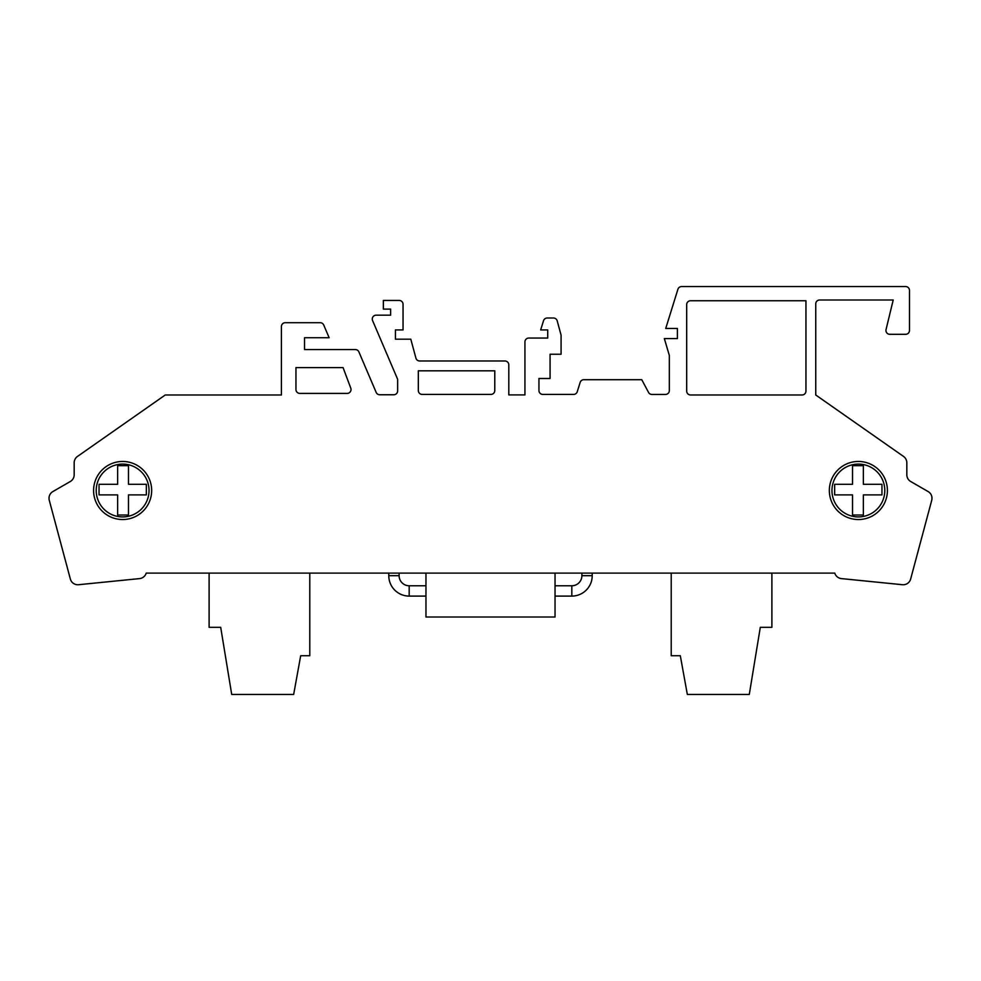 <?xml version="1.0" encoding="UTF-8"?>
<svg xmlns="http://www.w3.org/2000/svg" width="981" height="981" viewBox="0 0 981 981"><rect width="100%" height="100%" fill="white"/><g stroke="black" fill="none" stroke-linecap="round" stroke-linejoin="round"><path stroke-width="1.47" d="M555.038 585.767L571.825 585.767A10.068 10.068 0 0 0 581.892 575.688L581.892 573.112L555.038 573.112L555.038 617L425.962 617L425.962 573.112L399.108 573.112L399.108 575.688A10.068 10.068 0 0 0 409.175 585.767L409.175 596.092A20.393 20.393 0 0 1 388.783 575.688L388.783 573.112L309.788 573.112L309.788 655.725L300.689 655.725L293.662 694.45L231.712 694.45L220.7 627.325L209.112 627.325L209.112 573.112L146.206 573.112A7.75 7.75 0 0 1 139.56 578.606A7.75 7.75 0 0 0 146.206 573.112L834.794 573.112A7.75 7.75 0 0 0 841.44 578.606A7.75 7.75 0 0 1 834.794 573.112L771.888 573.112L771.888 627.325L760.3 627.325L749.288 694.45L687.338 694.45L680.311 655.725L671.212 655.725L671.212 573.112L592.217 573.112L592.217 575.688A20.393 20.393 0 0 1 571.825 596.092L555.038 596.092M409.175 596.092L425.962 596.092M409.175 585.767L425.962 585.767M149.038 490.5A26.413 26.413 0 0 1 122.625 516.913A26.413 26.413 0 0 1 96.212 490.5A26.413 26.413 0 0 1 122.625 464.087A26.413 26.413 0 0 1 149.038 490.5M93.587 490.5A29.038 29.038 0 0 1 122.625 461.462A29.038 29.038 0 0 1 151.663 490.5A29.038 29.038 0 0 1 122.625 519.538A29.038 29.038 0 0 1 93.587 490.5M884.788 490.5A26.413 26.413 0 0 0 858.375 464.087A26.413 26.413 0 0 0 831.962 490.5A26.413 26.413 0 0 0 858.375 516.913A26.413 26.413 0 0 0 884.788 490.5M834.647 484.295L834.647 494.89L852.526 494.89L852.526 515.013L863.366 515.013L863.366 494.89L881.956 494.89L881.956 484.295L863.366 484.295L863.366 465.668L852.526 465.668L852.526 484.295L834.647 484.295M886.051 329.53L893.201 300.002L886.051 329.53A3.875 3.875 0 0 0 889.816 334.313L905.61 334.313L889.816 334.313M295.955 367.593L343.056 367.593L350.781 388.169A3.875 3.875 0 0 1 347.164 393.406A3.875 3.875 0 0 0 350.781 388.169L343.056 367.593L295.955 367.593L295.955 389.531A3.875 3.875 0 0 0 299.83 393.406L347.164 393.406M376.152 315.183L390.622 315.183L376.152 315.183A3.875 3.875 0 0 0 372.584 320.579L397.648 379.316L372.584 320.579M887.413 490.5A29.038 29.038 0 0 0 858.375 461.462A29.038 29.038 0 0 0 829.337 490.5A29.038 29.038 0 0 0 858.375 519.538A29.038 29.038 0 0 0 887.413 490.5M99.044 490.5L99.044 484.295L117.634 484.295L117.634 465.668L128.474 465.668L128.474 484.295L146.353 484.295L146.353 494.89L128.474 494.89L128.474 515.013L117.634 515.013L117.634 494.89L99.044 494.89L99.044 490.5M815.751 394.987L903.513 456.435L815.751 394.987L815.751 303.877A3.875 3.875 0 0 1 819.625 300.002A3.875 3.875 0 0 0 815.751 303.877L815.751 394.987M547.717 329.935L547.717 338.053L528.808 338.053L547.717 338.053L547.717 329.935L540.654 329.935L543.523 320.726A3.875 3.875 0 0 1 547.214 318.003L553.468 318.003A3.875 3.875 0 0 1 557.208 320.873L561.083 335.171L561.083 354.239L550.071 354.239L550.071 378.494L538.949 378.494L538.949 390.548A3.875 3.875 0 0 0 542.824 394.423L573.566 394.423A3.875 3.875 0 0 0 577.257 391.701L580.151 382.418A3.875 3.875 0 0 1 583.842 379.696L641.758 379.696L648.539 392.412A3.875 3.875 0 0 0 651.948 394.46L665.449 394.46A3.875 3.875 0 0 0 669.324 390.597L669.324 355.429L664.333 338.568L677.405 338.568L677.405 328.463L665.719 328.463L677.908 289.272A3.875 3.875 0 0 1 681.599 286.55L905.61 286.55L681.599 286.55M524.933 341.928L524.933 394.914L508.808 394.914L508.808 364.858L508.808 394.914L524.933 394.914L524.933 341.928A3.875 3.875 0 0 1 528.808 338.053M504.933 360.983L419.66 360.983L504.933 360.983A3.875 3.875 0 0 1 508.808 364.858M390.622 309.113L390.622 315.183L390.622 309.113L383.363 309.113L383.363 300.431L399.169 300.431A3.875 3.875 0 0 1 403.044 304.306L403.044 329.935L395.429 329.935L395.429 339.181L410.794 339.181L415.919 358.126A3.875 3.875 0 0 0 419.66 360.983M397.648 390.892L397.648 379.316L397.648 390.892A3.875 3.875 0 0 1 393.786 394.767A3.875 3.875 0 0 0 397.648 390.892M320.186 322.7L285.287 322.7L320.186 322.7A3.875 3.875 0 0 1 323.742 325.054L329.15 337.722L304.539 337.722L304.539 349.555L355.33 349.555A3.875 3.875 0 0 1 358.887 351.897L376.177 392.412A3.875 3.875 0 0 0 379.733 394.767L393.786 394.767M285.287 322.7A3.875 3.875 0 0 0 281.412 326.575L281.412 394.987L165.249 394.987L77.487 456.435L165.249 394.987M909.485 330.438L909.485 290.425L909.485 330.438A3.875 3.875 0 0 1 905.61 334.313M802.09 394.975A3.875 3.875 0 0 0 805.953 391.1L805.953 300.75L690.563 300.75A3.875 3.875 0 0 0 686.688 304.613L686.688 391.1A3.875 3.875 0 0 0 690.563 394.975L802.09 394.975A3.875 3.875 0 0 0 805.953 391.1L805.953 300.75M490.917 394.423A3.875 3.875 0 0 0 494.78 390.548L494.78 370.818L418.323 370.818L418.323 390.548A3.875 3.875 0 0 0 422.198 394.423L490.917 394.423A3.875 3.875 0 0 0 494.78 390.548L494.78 370.818L418.323 370.818M74.176 474.792A7.75 7.75 0 0 1 70.313 481.499L52.876 491.567L70.313 481.499A7.75 7.75 0 0 0 74.176 474.792L74.176 462.774A7.75 7.75 0 0 1 77.487 456.435M70.24 578.606L49.271 500.273L70.24 578.606A7.75 7.75 0 0 0 78.59 584.713L139.56 578.606L78.59 584.713M902.41 584.713L841.44 578.606L902.41 584.713A7.75 7.75 0 0 0 910.76 578.606L931.705 500.396L910.76 578.606M931.729 500.273L931.729 500.273A7.75 7.75 0 0 0 931.95 499.121L931.95 497.416A7.75 7.75 0 0 0 928.124 491.567L910.687 481.499L928.124 491.567M906.824 474.792A7.75 7.75 0 0 0 910.687 481.499A7.75 7.75 0 0 1 906.824 474.792L906.824 462.774A7.75 7.75 0 0 0 903.513 456.435M299.83 393.406A3.875 3.875 0 0 1 295.955 389.531M690.563 394.975A3.875 3.875 0 0 1 686.688 391.1M686.688 304.613A3.875 3.875 0 0 1 690.563 300.75M395.429 329.935L395.429 339.181M383.363 300.431L399.169 300.431M304.539 337.722L304.539 349.555L355.33 349.555M281.412 326.575L281.412 394.987M49.271 500.273A7.75 7.75 0 0 1 49.05 499.121L49.05 497.416A7.75 7.75 0 0 1 52.876 491.567M893.201 300.002L819.625 300.002M909.485 290.425A3.875 3.875 0 0 0 905.61 286.55M665.719 328.463L677.908 289.272M677.405 338.568L677.405 328.463M665.449 394.46A3.875 3.875 0 0 0 669.324 390.597L669.324 355.429M651.948 394.46A3.875 3.875 0 0 1 648.539 392.412M577.257 391.701L580.151 382.418M542.824 394.423A3.875 3.875 0 0 1 538.949 390.548M547.214 318.003L553.468 318.003M540.654 329.935L543.523 320.726M422.198 394.423A3.875 3.875 0 0 1 418.323 390.548M571.825 585.767L571.825 596.092M581.892 575.688L592.217 575.688M399.108 575.688L388.783 575.688"/></g></svg>
